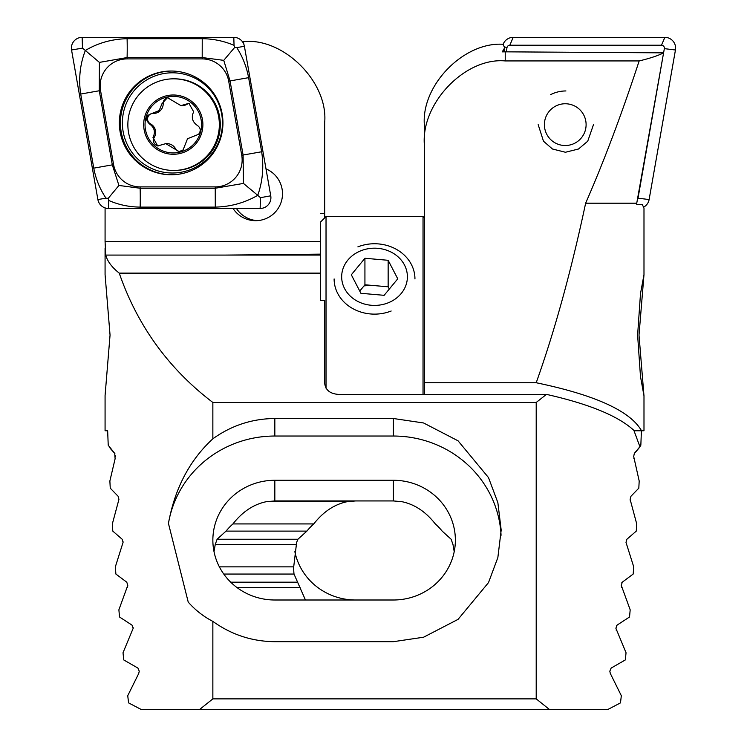 <?xml version="1.0" encoding="UTF-8"?>
<svg xmlns="http://www.w3.org/2000/svg" width="747" height="747" viewBox="0 0 747 747"><rect width="100%" height="100%" fill="white"/><g stroke="black" fill="none" stroke-linecap="round" stroke-linejoin="round"><path stroke-width="1.12" d="M236.435 208.46A26.948 26.911 -90 0 0 257.285 220.636M233.045 208.46A26.948 26.911 -90 0 0 282.497 193.744A26.948 26.911 -90 0 0 265.997 168.887M105.075 248.069L105.075 274.635L110.052 335.104L105.075 395.565L105.075 430.758L107.652 430.758L108.222 445.212L114.898 453.634M212.858 621.392C203.52 616.546 195.312 610.122 188.235 602.129L168.448 523.432C174.826 488.417 189.626 460.208 212.858 438.797C231.505 425.454 252.159 418.693 274.831 418.507L393.398 418.507L423.577 422.97L458.06 440.823L488.501 477.585L497.857 502.628L501.181 530.09L497.857 557.561L488.501 582.604L458.06 619.366L423.577 637.219L393.398 641.682L274.831 641.682C252.159 641.496 231.505 634.735 212.858 621.392L212.858 698.875L199.402 709.65L141.519 709.65L128.587 702.89L127.737 695.709L138.727 673.486L139.25 671.198L137.924 668.079L123.759 659.946L123.012 652.766L133.19 628.255L132.014 625.136L119.529 616.994L118.885 609.813L127.802 585.312L126.766 582.184L115.888 574.051L115.337 566.87L123.068 542.359L122.163 539.241L112.797 531.108L112.339 523.927L118.932 499.416L118.147 496.297L110.248 488.164L109.874 480.984L115.113 458.761L114.711 453.345M549.661 709.65L536.206 698.875L536.206 402.465L546.459 394.379C589.187 404.015 618.329 416.014 633.886 430.393L639.918 446.725L634.352 453.345L633.689 456.473L639.189 480.984L638.816 488.164L630.916 496.297L630.132 499.416L636.724 523.927L636.267 531.108L626.91 539.241L625.995 542.359L633.727 566.87L633.176 574.051L622.298 582.184L621.261 585.312L630.179 609.813L629.534 616.994L617.05 625.136L615.883 628.255L626.051 652.766L625.304 659.946L611.139 668.079L609.813 671.198L610.336 673.486L621.327 695.709L620.477 702.89L607.544 709.65L199.402 709.65M454.204 551.678L453.018 544.647L451.132 539.241L442.168 531.108A61.973 59.863 0 0 0 435.296 523.927C425.771 511.76 414.66 504.346 401.97 501.704L393.398 500.938L274.831 500.938L266.259 501.704C253.56 504.346 242.458 511.76 232.933 523.927A61.973 59.863 0 0 0 226.052 531.108L217.097 539.241L215.211 544.647L214.015 551.678M320.64 213.343L324.684 213.371L324.684 217.891M242.999 42.532L243.849 41.58C283.841 37.686 328.297 82.189 324.684 122.508L324.684 213.371M320.64 255.072L225.361 255.072L320.64 254.12M320.64 241.608L105.075 241.608L105.084 207.909M105.075 241.608L105.738 255.072C107.363 261.245 111.863 267.267 119.24 273.131C137.42 325.664 168.626 368.785 212.858 402.465L212.858 438.797M119.24 273.131L320.64 273.131L320.64 300.471L320.64 221.934L326.028 216.537L326.028 388.179M105.738 255.072L225.361 255.072M320.64 300.471L324.684 300.471L324.684 383.379C325.543 390.018 330.034 393.688 338.158 394.379L546.459 394.379M536.206 402.465L212.858 402.465M536.206 698.875L212.858 698.875M105.075 208.124L105.841 208.124M243.867 44.297L243.382 41.589M274.831 480.274A61.973 59.863 0 0 0 212.858 540.137A61.973 59.863 0 0 0 274.831 600L393.398 600A61.973 59.863 0 0 0 455.371 540.137A61.973 59.863 0 0 0 393.398 480.274L274.831 480.274L274.831 500.938M168.448 523.432A107.783 104.113 180 0 1 274.831 436.033L393.398 436.033A107.783 104.113 180 0 1 501.06 535.291M593.491 124.637L587.73 141.211L578.505 149.008L565.451 152.257L552.481 149.008L543.48 141.211L538.176 124.637M639.012 335.104L643.961 395.677L640.478 376.507L637.611 335.104L640.496 293.618L643.989 274.635L639.012 335.104M115.355 455.707L115.374 456.473M118.147 496.297L118.932 499.416M305.448 600L294.01 574.051A61.973 59.863 0 0 1 293.692 568.037A61.973 59.863 0 0 1 293.702 566.87L296.643 542.359L297.932 539.241L306.896 531.108A61.973 59.863 0 0 1 313.768 523.927C323.292 511.76 334.404 504.346 347.094 501.704L355.665 500.938M123.04 541.65L123.068 542.359M126.766 582.184L127.802 585.312M616.462 625.753L617.05 625.136M133.153 627.611L133.19 628.255M137.924 668.079L139.25 671.198M626.462 539.829L626.91 539.241M621.784 582.791L622.298 582.184M621.672 587.6L621.485 587.058M626.359 544.647L626.191 544.115M424.38 394.379L424.38 125.197C420.981 85.522 463.71 41.627 503.142 44.288L504.627 47.883L502.245 51.87L505.224 51.832L505.224 60.937L639.161 60.937C649.909 58.359 658.06 55.661 663.616 52.85L505.224 51.832M643.989 395.565L643.989 430.758L641.524 430.758C630.244 410.999 595.144 394.995 536.206 382.744C554.741 330.8 571.222 270.946 585.639 203.193L636.743 203.193L664.344 48.63L675.447 50.002L649.115 199.552A10.775 10.766 90 0 1 643.821 207.059M585.639 203.193C604.052 161.109 621.896 113.684 639.161 60.937M643.989 274.635L643.989 208.124L642.289 204.519L636.743 204.519L636.743 203.193M639.918 446.725L640.842 445.212L641.412 430.758M634.605 453.102L635.697 451.991M635.93 451.748L639.143 447.845M633.951 458.761L633.839 458.238M630.44 501.704L630.132 499.416M616.35 630.543L616.135 630.001M610.336 673.486L610.103 672.954M639.339 445.212L640.842 445.212M634.016 430.758L641.524 430.758M127.681 586.656L127.392 587.6M223.764 574.051L294.01 574.051M219.375 566.87L293.702 566.87M226.052 531.108L306.896 531.108M232.933 523.927L313.768 523.927M109.146 446.725L109.65 447.462M109.921 447.845L110.668 448.854M110.948 449.208L114.459 453.102M424.38 382.744L536.206 382.744M505.224 60.937C465.222 57.174 420.766 103.488 424.38 145.151M355.665 600A61.973 59.863 0 0 1 294.86 551.678M503.926 51.832L504.627 47.883M423.035 394.379L423.035 216.537L424.38 217.891M370.064 285.223L363.985 285.924M503.142 44.288A10.775 10.766 90 0 1 513.198 37.35L664.849 37.35A10.775 10.766 90 0 1 675.447 50.002M506.242 51.842L506.989 47.621A2.904 2.904 90 0 1 509.837 45.222L661.487 45.222A2.904 2.904 90 0 1 664.344 48.63M662.85 57.117L638.013 198.179A2.904 2.904 90 0 1 637.406 199.514M550.698 94.598A33.68 33.634 90 0 1 565.927 90.957M555.815 106.018A20.879 20.851 90 0 1 583.846 115.187A20.879 20.851 90 0 1 574.695 143.256A20.879 20.851 90 0 1 546.655 134.087A20.879 20.851 90 0 1 555.815 106.018M194.986 135.842L198.674 134.199C201.167 130.669 200.654 127.69 197.115 125.272C192.259 121.733 191.101 117.232 193.669 111.77L188.916 103.319L180.923 105.626L167.468 97.661L161.978 103.684L159.195 110.565L152.024 113.432C145.572 115.636 144.741 119.156 149.531 124.002C154.489 127.541 155.637 132.032 152.986 137.504L157.692 145.954L165.787 143.639L179.121 151.604L183.062 149.97L187.534 138.709L194.762 135.842M151.884 113.423L153.499 113.432A9.711 9.702 -90 0 0 163.201 103.684L161.978 103.684M141.127 92.376A45.81 45.744 -90 0 0 173.603 170.447A45.81 45.744 -90 0 0 205.817 92.114A45.81 45.744 -90 0 0 141.127 92.376M194.127 103.59A29.637 29.6 -90 0 0 152.267 103.758A29.637 29.6 -90 0 0 152.444 145.684A29.637 29.6 -90 0 0 194.304 145.506A29.637 29.6 -90 0 0 194.127 103.59M173.603 170.447L174.555 170.447A45.81 45.744 -90 0 0 216.779 107.017A45.81 45.744 -90 0 0 174.555 78.827L173.603 78.827M153.228 104.711A28.293 28.255 -90 0 0 153.387 144.722A28.293 28.255 -90 0 0 193.342 144.563A28.293 28.255 -90 0 0 193.184 104.543A28.293 28.255 -90 0 0 153.228 104.711M163.201 103.684A5.546 5.546 90 0 1 168.094 97.698M180.923 105.635L182.119 105.635A9.711 9.702 -90 0 0 186.993 104.319L185.77 104.319M186.993 104.319A5.546 5.546 90 0 1 189.542 103.357M179.71 151.566A5.546 5.546 90 0 1 175.508 148.709A9.711 9.702 -90 0 0 166.992 143.639L165.787 143.639M158.317 145.917A5.546 5.546 90 0 1 154.209 137.504A9.711 9.702 -90 0 0 150.763 124.002L149.531 124.002M150.763 124.002A5.546 5.546 90 0 1 152.874 113.432M171.147 71.03A51.87 51.795 -90 0 0 119.343 122.9A51.87 51.795 -90 0 0 171.147 174.77A51.87 51.795 -90 0 0 222.942 122.9A51.87 51.795 -90 0 0 171.147 71.03M113.6 164.629A26.948 26.911 -90 0 0 140.1 186.899L215.239 186.899A26.948 26.911 -90 0 0 241.739 155.273L228.694 81.171A26.948 26.911 -90 0 0 202.194 58.91L127.046 58.91A26.948 26.911 -90 0 0 100.546 90.527L113.6 164.629L112.311 164.863L118.922 185.452L140.137 188.244L140.1 186.899M97.885 199.552A10.775 10.766 -90 0 0 108.492 208.46L260.133 208.46A10.775 10.766 -90 0 0 270.741 195.807L244.4 46.258A10.775 10.766 -90 0 0 233.802 37.35L82.151 37.35A10.775 10.766 -90 0 0 71.553 50.002L97.885 199.552L105.981 198.16C99.874 189.038 95.803 179.028 93.767 168.14L80.713 94.038C78.435 78.883 79.976 64.363 85.345 50.479L82.478 48.125L82.151 37.35M243.447 183.417L257.743 195.331C244.745 202.81 230.599 206.742 215.285 207.106L140.137 207.106A18.862 0.99 -90 0 0 140.137 188.244L215.285 188.244L243.447 183.417L243.102 155.04L230.057 80.937L223.755 60.348L202.232 57.556L127.093 57.556L99.416 62.393L85.345 50.479C97.885 42.999 111.798 39.068 127.093 38.695L202.232 38.695C213.297 38.807 223.895 41.029 234.044 45.334L234.642 47.481L236.79 47.64C242.644 56.772 246.575 66.782 248.611 77.66L261.655 151.762C263.962 166.926 262.655 181.446 257.743 195.331L260.46 197.675L270.741 195.807M140.137 207.106C129.082 206.994 118.614 204.781 108.726 200.467L108.25 198.328L105.981 198.16M99.416 62.393L99.267 90.77L100.546 90.527M118.922 185.452L108.25 198.328M234.642 47.481L223.755 60.348M388.057 302.871A32.859 28.61 0 0 0 404.482 265.017A32.859 28.61 0 0 0 361.006 250.721A32.859 28.61 0 0 0 344.582 288.575A32.859 28.61 0 0 0 388.057 302.871M414.949 278.939A40.422 35.193 0 0 0 357.897 246.865M389.308 289.042L388.151 286.801L364.928 284.784L364.928 258.275L351.314 274.784L360.913 293.3L384.135 295.317L397.749 278.818L388.151 260.292L364.928 258.275M359.755 291.05L364.928 284.784M334.114 278.939A40.422 35.193 0 0 0 391.167 311.013M388.151 286.801L388.151 260.292M274.831 418.507L274.831 436.033M393.398 418.507L393.398 436.033M393.398 500.938L393.398 480.274M217.097 539.241L297.932 539.241M230.72 582.184L297.708 582.184M237.051 587.6L300.154 587.6M215.211 544.647L296.045 544.647M266.259 501.704L347.094 501.704M506.989 47.621L504.15 46.744M509.837 45.222L513.198 37.35M638.013 198.179L649.115 199.552M661.487 45.222L664.849 37.35M175.508 148.709L174.284 148.709M154.209 137.504L152.986 137.504M172.408 173.005A50.105 50.03 -90 0 0 222.447 122.9A50.105 50.03 -90 0 0 172.408 72.804A50.105 50.03 -90 0 0 122.377 122.9A50.105 50.03 -90 0 0 172.408 173.005M171.67 71.04A51.87 51.795 -90 0 0 120.407 122.9A51.87 51.795 -90 0 0 171.67 174.77M234.044 45.334L233.802 37.35M236.79 47.64L244.4 46.258M82.478 48.125L71.553 50.002M108.726 200.467L108.492 208.46M260.46 197.675L260.133 208.46M80.713 94.038L99.267 90.77L112.311 164.863L93.767 168.14M127.093 38.695A18.862 0.99 -90 0 1 127.093 57.556L127.046 58.91M202.232 38.695L202.194 58.91M248.611 77.66L228.694 81.171M261.655 151.762L241.739 155.273M215.285 207.106L215.239 186.899M326.028 216.537L423.035 216.537"/></g></svg>
